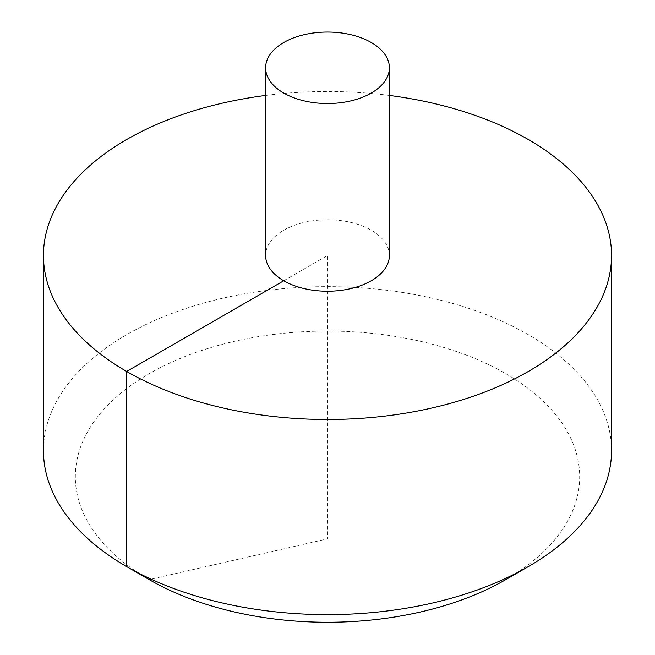 <?xml version="1.0" encoding="UTF-8"?>
<svg xmlns="http://www.w3.org/2000/svg" width="655" height="655" viewBox="0 0 655 655"><rect width="100%" height="100%" fill="white"/><g stroke="black" fill="none" stroke-linecap="round" stroke-linejoin="round"><path stroke-width="0.49" stroke-dasharray="3.27 2.46" d="M389.389 95.45A284.041 163.987 0 0 0 265.611 95.45M611.541 450.64A284.041 163.987 0 0 0 436.197 299.139A284.041 163.987 0 0 0 126.652 334.68A284.041 163.987 0 0 0 43.459 450.64M389.389 255.499A61.889 35.73 0 0 0 371.262 230.232A61.889 35.73 0 0 0 283.738 230.232A61.889 35.73 0 0 0 265.611 255.499M149.176 579.601A252.183 145.598 180 0 1 149.176 373.702A252.183 145.598 180 0 1 505.816 373.702A252.183 145.598 180 0 1 505.824 579.601M283.738 280.766L327.5 255.499L327.5 538.852L151.092 579.167"/><path stroke-width="0.98" d="M265.611 95.45A284.041 163.987 0 0 0 126.652 139.54A284.041 163.987 0 0 0 43.459 255.499A284.041 163.987 0 0 0 327.5 419.487A284.041 163.987 0 0 0 611.541 255.499A284.041 163.987 0 0 0 389.389 95.45M43.459 255.499L43.459 450.64A284.041 163.987 0 0 0 126.652 566.6A284.041 163.987 0 0 0 528.348 566.6A284.041 163.987 0 0 0 611.541 450.64L611.541 255.499M265.611 67.792L265.611 255.499A61.889 35.73 0 0 0 327.5 291.229A61.889 35.73 0 0 0 389.389 255.499L389.389 67.792A61.889 35.73 0 0 0 351.186 34.78A61.889 35.73 0 0 0 283.738 42.526A61.889 35.73 0 0 0 265.611 67.792A61.889 35.73 0 0 0 327.5 103.531A61.889 35.73 0 0 0 389.389 67.792M528.348 566.6L505.824 579.601A252.183 145.598 180 0 1 505.824 579.609A252.183 145.598 180 0 1 149.176 579.601L126.652 566.6M151.092 579.167L149.176 579.609L126.652 566.6L126.652 371.459L283.738 280.766"/></g></svg>

